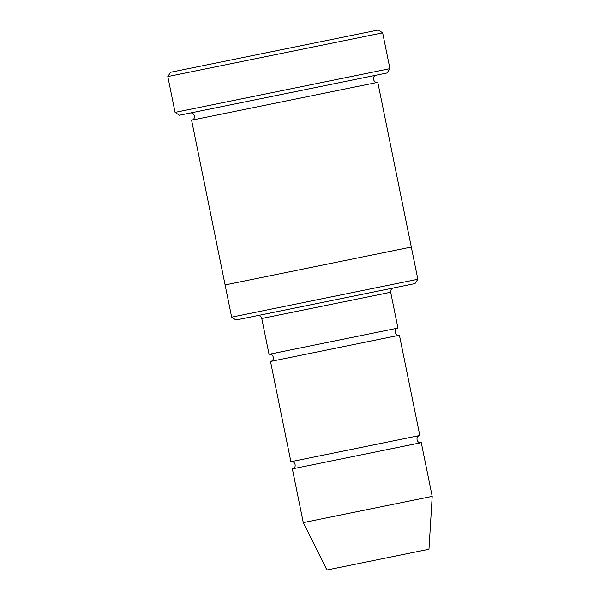 <?xml version="1.0" encoding="UTF-8"?>
<svg xmlns="http://www.w3.org/2000/svg" width="600" height="600" viewBox="0 0 600 600"><rect width="100%" height="100%" fill="white"/><g stroke="black" fill="none" stroke-linecap="round" stroke-linejoin="round"><path stroke-width="0.45" stroke-dasharray="3 2.25" d="M290.91 461.722L419.82 435.495M399.42 335.228L270.51 361.455M351.09 296.587L257.452 315.638L351.09 296.587M235.972 320.002L415.013 283.582M411.308 247.042L225.105 284.925M231.66 317.153L417.862 279.27M248.212 101.227L376.343 75.157L248.212 101.227M377.798 82.32L191.587 120.203M378.337 30L170.648 72.255M269.048 354.3L397.965 328.072M421.275 442.658L292.365 468.885M432.202 496.373L303.293 522.6M428.97 549.24L326.925 570M179.392 115.23L387.082 72.968M175.08 112.373L389.933 68.662M382.65 32.85L167.797 76.567M261.765 318.487L390.675 292.26"/><path stroke-width="0.9" d="M269.048 354.3L261.765 318.487L390.675 292.26L397.965 328.072L269.048 354.3C273.623 353.138 275.175 360.743 270.51 361.455L399.42 335.228L419.82 435.495L290.91 461.722C295.478 460.56 297.03 468.165 292.365 468.885L421.275 442.658L432.202 496.373L303.293 522.6L292.365 468.885M417.862 279.27L415.013 283.582L235.972 320.002L231.66 317.153L417.862 279.27L411.308 247.042L318.21 265.98L225.105 284.925L231.66 317.153M190.132 113.04C194.708 111.877 196.252 119.483 191.587 120.203L377.798 82.32C373.222 83.483 371.678 75.877 376.343 75.157M382.65 32.85L167.797 76.567L170.648 72.255L378.337 30L382.65 32.85L389.933 68.662L175.08 112.373L179.392 115.23L387.082 72.968L389.933 68.662M303.293 522.6L326.925 570L428.97 549.24L432.202 496.373M270.51 361.455L290.91 461.722M191.587 120.203L225.105 284.925M377.798 82.32L411.308 247.042M421.275 442.658C416.7 443.82 415.155 436.215 419.82 435.495M399.42 335.228C394.845 336.39 393.3 328.785 397.965 328.072M261.765 318.487C261.112 316.358 259.673 315.405 257.452 315.638M390.675 292.26C390.45 290.04 391.395 288.608 393.533 287.947M167.797 76.567L175.08 112.373"/></g></svg>
